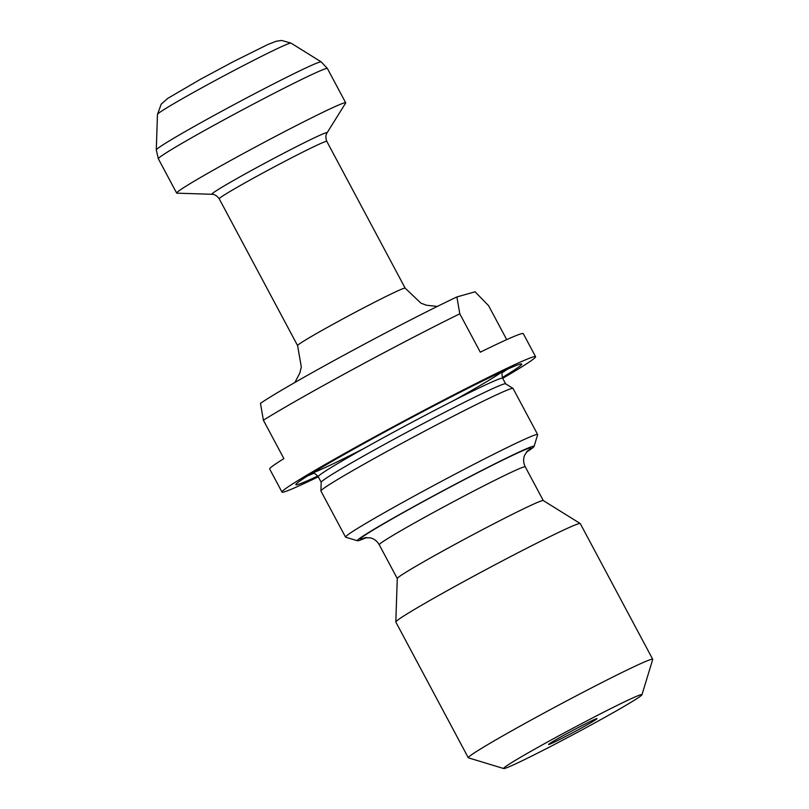 <?xml version="1.0" encoding="UTF-8"?>
<svg xmlns="http://www.w3.org/2000/svg" width="809" height="809" viewBox="0 0 809 809"><rect width="100%" height="100%" fill="white"/><g stroke="black" fill="none" stroke-linecap="round" stroke-linejoin="round"><path stroke-width="1.21" d="M318.271 476.804A143.739 5.269 -28.1 0 1 284.141 491.923A143.739 5.269 -28.1 0 1 281.997 492.084A143.739 5.269 -28.1 0 1 406.31 419.74A143.739 5.269 -28.1 0 1 535.578 356.678A143.739 5.269 -28.1 0 1 502.702 378.329M535.578 356.678L523.281 333.642A143.739 5.269 151.9 0 0 480.293 352.188L459.795 313.791L456.893 296.943L475.085 291.806L488.585 305.671L506.717 339.638M459.795 313.791A143.739 5.269 151.9 0 0 263.38 420.215L260.478 403.367A126.315 4.632 -28.1 0 1 347.243 353.381A126.315 4.632 -28.1 0 1 456.893 296.943M281.997 492.084L269.69 469.048A143.739 5.269 -28.1 0 1 283.888 458.612L263.38 420.215M568.343 732.812A27.445 1.001 151.9 0 0 548.613 744.391A27.445 1.001 151.9 0 0 573.278 732.438A27.445 1.001 151.9 0 0 596.931 718.594A27.445 1.001 151.9 0 0 568.343 732.812M504.816 768.398A78.402 2.872 -28.1 0 1 503.734 768.55A78.402 2.872 -28.1 0 1 571.447 729.02A78.402 2.872 -28.1 0 1 641.962 694.739A78.402 2.872 -28.1 0 1 578.617 731.7A78.402 2.872 -28.1 0 1 504.816 768.398M503.734 768.55L468.411 757.841A104.533 3.833 -28.1 0 1 468.29 757.75A104.533 3.833 -28.1 0 1 558.695 705.135A104.533 3.833 -28.1 0 1 652.711 659.274A104.533 3.833 -28.1 0 1 652.721 659.436L641.962 694.739M468.29 757.75L395.834 622.06A104.533 3.833 -28.1 0 1 395.813 621.979A104.533 3.833 -28.1 0 1 486.239 569.445A104.533 3.833 -28.1 0 1 580.205 523.524A104.533 3.833 -28.1 0 1 580.265 523.585L652.711 659.274M395.813 621.979L397.28 578.486A82.761 3.034 -28.1 0 1 468.866 536.893A82.761 3.034 -28.1 0 1 543.244 500.538L580.205 523.524M366.588 537.51A100.185 3.671 -28.1 0 1 358.812 540.564A100.185 3.671 -28.1 0 1 357.436 540.766A100.185 3.671 -28.1 0 1 443.959 490.254A100.185 3.671 -28.1 0 1 534.061 446.457A100.185 3.671 -28.1 0 1 526.275 452.251M357.436 540.766L345.665 537.196A108.891 3.994 -28.1 0 1 345.534 537.105A108.891 3.994 -28.1 0 1 439.712 482.295A108.891 3.994 -28.1 0 1 537.641 434.524A108.891 3.994 -28.1 0 1 537.651 434.686L534.061 446.457M345.534 537.105L320.93 491.033A108.891 3.994 -28.1 0 1 320.91 490.942A108.891 3.994 -28.1 0 1 415.108 436.223A108.891 3.994 -28.1 0 1 512.977 388.391A108.891 3.994 -28.1 0 1 513.048 388.451L537.641 434.524M320.91 490.942L321.203 482.245A104.533 3.833 -28.1 0 1 411.629 429.71A104.533 3.833 -28.1 0 1 505.595 383.79L512.977 388.391M507.577 369.137A118.478 4.338 -28.1 0 1 502.268 372.646M313.791 473.285A118.478 4.338 -28.1 0 1 307.926 475.743M317.806 476.026A128.055 4.692 -28.1 0 1 297.742 484.551A128.055 4.692 -28.1 0 1 296.175 483.974A128.055 4.692 -28.1 0 1 406.573 420.245A128.055 4.692 -28.1 0 1 520.956 363.959A128.055 4.692 -28.1 0 1 502.318 377.51M176.918 193.169A95.826 3.509 -28.1 0 1 176.645 193.058A95.826 3.509 -28.1 0 1 259.517 144.831A95.826 3.509 -28.1 0 1 345.706 102.794A95.826 3.509 -28.1 0 1 345.635 103.077L327.048 132.868A65.337 2.397 -28.1 0 0 268.335 161.335A65.337 2.397 -28.1 0 0 212.009 194.291L176.918 193.169M543.284 500.559L525.253 466.803A82.761 3.034 151.9 0 0 524.02 466.894A82.761 3.034 151.9 0 0 444.778 506.343A82.761 3.034 151.9 0 0 379.249 544.76L397.27 578.526M365.446 537.631A96.696 3.539 -28.1 0 1 423.279 501.57A96.696 3.539 -28.1 0 1 529.541 448.055A96.696 3.539 -28.1 0 1 527.013 451.361M321.203 482.295L318.21 476.693A104.533 3.833 -28.1 0 1 408.626 424.078A104.533 3.833 -28.1 0 1 502.642 378.218C500.71 370.916 503.956 371.038 503.39 370.805M503.117 371.169A111.5 4.085 -28.1 0 1 454.132 400.334M363.575 448.682A111.5 4.085 -28.1 0 1 312.092 473.164M219.219 198.812L297.591 345.595A60.978 2.235 -28.1 0 1 350.327 314.903A60.978 2.235 -28.1 0 1 405.167 288.146L326.806 141.373A60.978 2.235 151.9 0 0 271.955 168.12A60.978 2.235 151.9 0 0 219.219 198.812C215.427 193.472 211.361 194.332 212.009 194.291M345.706 102.794L327.402 68.512A95.826 3.509 151.9 0 0 325.966 68.613A95.826 3.509 151.9 0 0 234.216 114.291A95.826 3.509 151.9 0 0 158.342 158.776L156.279 149.928A93.49 3.428 -28.1 0 1 237.158 102.945A93.49 3.428 -28.1 0 1 321.183 61.878L291.007 43.11A75.702 2.771 151.9 0 0 222.96 76.37A75.702 2.771 151.9 0 0 157.472 114.413L156.279 149.928M505.635 383.82L502.642 378.218M318.21 476.693C313.225 471.02 311.516 473.791 311.637 473.194M176.645 193.058L158.342 158.776M525.253 466.803C523.362 463.011 523.12 459.209 524.525 455.416L527.589 450.785M364.637 537.803L370.168 537.823C374.112 538.764 377.136 541.069 379.249 544.76M327.402 68.512L321.183 61.878M291.007 43.11L281.562 40.45L276.253 41.229L268.022 44.434L233.437 61.605L200.48 79.272L167.868 98.314L161.234 104.098L157.472 114.413M297.591 345.595L301.312 366.983L299.937 372.787L294.911 382.465M437.305 306.429L426.515 305.236L420.923 303.163L405.167 288.146M326.806 141.373C324.47 135.245 327.443 132.352 327.048 132.868"/></g></svg>
